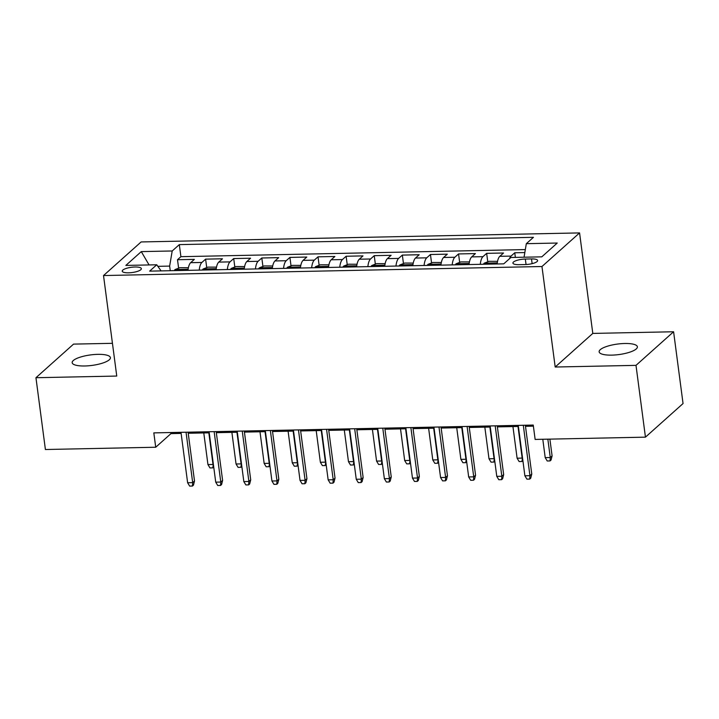 <?xml version="1.0" encoding="UTF-8"?>
<svg xmlns="http://www.w3.org/2000/svg" width="719" height="719" viewBox="0 0 719 719"><rect width="100%" height="100%" fill="white"/><g stroke="black" fill="none" stroke-linecap="round" stroke-linejoin="round"><path stroke-width="1.08" d="M84.779 365.98A19.278 5.294 -7.5 0 0 110.402 357.649A19.278 5.294 -7.5 0 0 97.793 354.35A19.278 5.294 -7.5 0 0 72.17 362.682A19.278 5.294 -7.5 0 0 84.779 365.98M611.761 355.123A19.278 5.294 -7.5 0 0 637.376 346.792A19.278 5.294 -7.5 0 0 624.766 343.493A19.278 5.294 -7.5 0 0 599.143 351.825A19.278 5.294 -7.5 0 0 611.761 355.123M128.548 272.816A9.644 2.651 -7.5 0 0 141.355 268.645A9.644 2.651 -7.5 0 0 135.046 267.001A9.644 2.651 -7.5 0 0 122.239 271.162A9.644 2.651 -7.5 0 0 128.548 272.816M112.443 343.314L73.554 344.113L35.95 377.718L45.405 449.51L155.717 447.236L170.96 433.62L181.125 433.404M579.568 232.911L141.122 241.944L103.518 275.548L541.964 266.515L579.568 232.911L592.798 333.418L555.194 367.023L636 365.36L673.595 331.756L592.798 333.418M673.595 331.756L683.05 403.548L645.446 437.152L636 365.36M524.825 252.567L514.759 252.773L515.37 257.393M497.144 263.981A12.052 4.332 -91.2 0 1 499.813 256.315L503.525 253.007L486.655 253.349L487.77 261.815M469.04 264.556A12.052 4.332 88.8 0 1 471.709 256.899L475.412 253.582L458.551 253.933L459.666 262.39M440.936 265.131A12.052 4.332 88.8 0 1 443.605 257.474L447.308 254.158L430.447 254.508L431.562 262.974M412.832 265.715A12.052 4.332 88.8 0 1 415.492 258.058L419.204 254.742L402.343 255.092L403.458 263.549M384.728 266.291A12.052 4.332 88.8 0 1 387.388 258.633L391.1 255.317L374.24 255.667L375.354 264.134M356.624 266.875A12.052 4.332 88.8 0 1 359.284 259.217L362.996 255.901L346.127 256.243L347.241 264.709M328.52 267.45A12.052 4.332 88.8 0 1 331.18 259.793L334.892 256.476L318.023 256.827L319.137 265.284M300.407 268.034A12.052 4.332 88.8 0 1 303.076 260.368L306.779 257.06L289.919 257.402L291.033 265.868M272.303 268.609A12.052 4.332 88.8 0 1 274.973 260.952L278.675 257.636L261.815 257.986L262.929 266.443M244.199 269.185A12.052 4.332 88.8 0 1 246.86 261.527L250.572 258.211L233.711 258.561L234.825 267.028M216.095 269.769A12.052 4.332 88.8 0 1 218.756 262.111L222.468 258.795L205.607 259.137L206.721 267.603M645.446 437.152L535.134 439.426L533.246 425.064L153.821 432.883L155.717 447.236M531.512 258.921L525.328 259.047A9.338 2.57 -7.5 0 0 512.917 263.082A9.338 2.57 -7.5 0 0 519.028 264.682L525.212 264.556A9.338 2.57 -7.5 0 0 537.623 260.521A9.338 2.57 -7.5 0 0 531.512 258.921L532.132 263.639M161.101 270.901L156.751 264.781L149.642 271.135L503.767 263.837L510.885 257.483L541.793 256.845L557.243 243.04L526.326 243.678L533.444 237.324L179.319 244.613L172.201 250.976L169.648 266.093L157.865 266.336M156.751 264.781L125.843 265.419L141.284 251.614L172.201 250.976M509.456 258.759A12.052 4.332 -91.2 0 1 511.056 256.09L514.759 252.773M525.328 249.583L180.9 256.674L177.503 259.721L178.618 268.178M187.992 270.344A12.052 4.332 88.8 0 1 190.652 262.687L194.364 259.37L177.503 259.721M199.235 270.11A12.052 4.332 -91.2 0 1 201.895 262.453L205.607 259.137M227.339 269.535A12.052 4.332 -91.2 0 1 229.999 261.878L233.711 258.561M255.443 268.96A12.052 4.332 -91.2 0 1 258.103 261.294L261.815 257.986M283.547 268.376A12.052 4.332 -91.2 0 1 286.207 260.718L289.919 257.402M311.651 267.801A12.052 4.332 -91.2 0 1 314.32 260.143L318.023 256.827M339.754 267.216A12.052 4.332 -91.2 0 1 342.424 259.559L346.127 256.243M367.867 266.641A12.052 4.332 -91.2 0 1 370.528 258.984L374.24 255.667M395.971 266.066A12.052 4.332 -91.2 0 1 398.632 258.4L402.343 255.092M424.075 265.482A12.052 4.332 -91.2 0 1 426.735 257.824L430.447 254.508M452.179 264.907A12.052 4.332 -91.2 0 1 454.839 257.249L458.551 253.933M480.283 264.322A12.052 4.332 -91.2 0 1 482.952 256.665L486.655 253.349M35.95 377.718L116.757 376.055L103.518 275.548M555.194 367.023L541.964 266.515M188.225 433.26L209.229 432.829M216.329 432.685L237.333 432.245M244.433 432.101L265.446 431.67M272.537 431.526L293.55 431.094M300.641 430.942L321.654 430.51M328.754 430.366L349.758 429.935M356.858 429.782L377.861 429.351M384.962 429.207L405.965 428.776M413.066 428.632L434.069 428.191M441.169 428.048L462.182 427.616M469.273 427.472L490.286 427.041M497.377 426.888L518.39 426.457M525.49 426.313L533.39 426.151M170.259 270.712L169.648 266.093M170.816 432.532L170.96 433.62M524.043 257.213L526.326 243.678M180.9 256.674L179.319 244.613M141.284 251.614L149.067 264.934M523.306 425.271L529.939 475.69L531.772 474.055L530.73 478.18L529.714 479.088L529.939 475.69L524.888 475.798L518.246 425.369M531.772 474.055L525.346 425.226M529.714 479.088L526.91 479.142L524.888 475.798M552.093 455.891L551.06 460.007L550.044 460.924L547.231 460.978L545.209 457.635L550.269 457.527L552.093 455.891L549.891 439.12M550.044 460.924L550.269 457.527L547.851 439.165M545.209 457.635L542.791 439.264M495.202 425.846L501.835 476.266L503.668 474.639L502.626 478.755L501.61 479.663L501.835 476.266L496.775 476.373L490.142 425.954M503.668 474.639L497.242 425.81M501.61 479.663L498.797 479.717L496.775 476.373M467.098 426.43L473.731 476.85L475.565 475.214L474.522 479.33L473.506 480.238L473.731 476.85L468.671 476.949L462.038 426.529M475.565 475.214L469.13 426.385M473.506 480.238L470.693 480.301L468.671 476.949M438.985 427.005L445.627 477.425L447.461 475.789L446.418 479.915L445.403 480.822L445.627 477.425L440.567 477.533L433.934 427.113M447.461 475.789L441.026 426.96M445.403 480.822L442.589 480.876L440.567 477.533M410.882 427.589L417.523 478.009L419.348 476.373L418.314 480.49L417.299 481.397L417.523 478.009L412.463 478.108L405.822 427.688M419.348 476.373L412.922 427.544M417.299 481.397L414.486 481.46L412.463 478.108M497.557 261.339L489.037 261.321L484.193 263.199A7.981 2.867 88.8 0 0 483.465 264.259M492.182 264.08A7.981 2.867 -91.2 0 1 492.191 264.053C491.787 262.911 490.664 262.929 488.821 264.125A7.981 2.867 88.8 0 0 488.803 264.152M522.893 460.645L521.94 461.499L519.127 461.553L517.105 458.21L522.165 458.102L517.995 426.466M521.94 461.499L522.515 457.787M517.105 458.21L512.935 426.574M469.444 261.914L460.933 261.905L456.089 263.774A7.981 2.867 88.8 0 0 455.361 264.835M460.717 264.7A7.981 2.867 88.8 0 0 460.699 264.727L460.717 264.7C462.56 263.514 463.683 263.487 464.088 264.637L464.168 264.259M494.789 461.23L493.827 462.074L491.023 462.137L489.001 458.785L494.061 458.686L489.891 427.05M493.827 462.074L494.411 458.371M489.001 458.785L484.831 427.149M441.34 262.498L432.829 262.48L427.985 264.358A7.981 2.867 88.8 0 0 427.257 265.419M432.613 265.284A7.981 2.867 88.8 0 0 432.595 265.311L432.613 265.284C434.456 264.089 435.579 264.062 435.984 265.212L436.065 264.835M466.676 461.805L465.723 462.659L462.919 462.712L460.897 459.369L465.948 459.261L461.787 427.625M465.723 462.659L466.307 458.947M460.897 459.369L456.727 427.733M413.236 263.073L404.725 263.064L399.881 264.934A7.981 2.867 88.8 0 0 399.153 265.994M407.862 265.814A7.981 2.867 -91.2 0 1 407.88 265.787C407.475 264.646 406.352 264.664 404.5 265.859A7.981 2.867 88.8 0 0 404.491 265.886M438.572 462.38L437.619 463.234L434.806 463.297L432.784 459.944L437.844 459.845L433.683 428.2M437.619 463.234L438.195 459.531M432.784 459.944L428.623 428.308M382.778 428.164L389.419 478.584L391.244 476.949L390.21 481.074L389.195 481.982L389.419 478.584L384.359 478.692L377.718 428.272M391.244 476.949L384.818 428.12M389.195 481.982L386.382 482.036L384.359 478.692M385.132 263.657L376.612 263.639L371.777 265.518A7.981 2.867 88.8 0 0 371.049 266.578M376.397 266.443A7.981 2.867 88.8 0 0 376.388 266.461L376.397 266.443C378.248 265.248 379.371 265.221 379.767 266.372L379.857 265.994M410.468 462.964L409.515 463.818L406.702 463.872L404.68 460.528L409.74 460.421L405.579 428.785M409.515 463.818L410.091 460.106M404.68 460.528L400.519 428.884M354.674 428.74L361.315 479.169L363.14 477.533L362.097 481.649L361.082 482.557L361.315 479.169L356.256 479.267L349.614 428.848M363.14 477.533L356.714 428.704M361.082 482.557L358.278 482.62L356.256 479.267M357.028 264.233L348.508 264.215L343.673 266.093A7.981 2.867 88.8 0 0 342.945 267.153M351.654 266.974A7.981 2.867 -91.2 0 1 351.663 266.947C351.267 265.805 350.144 265.823 348.293 267.019A7.981 2.867 88.8 0 0 348.284 267.046M382.364 463.539L381.412 464.393L378.598 464.447L376.576 461.104L381.636 460.996L377.475 429.36M381.412 464.393L381.987 460.69M376.576 461.104L372.415 429.468M326.57 429.324L333.203 479.744L335.036 478.108L333.993 482.224L332.978 483.141L333.203 479.744L328.152 479.852L321.51 429.423M335.036 478.108L328.61 429.279M332.978 483.141L330.174 483.195L328.152 479.852M328.925 264.808L320.404 264.799L315.56 266.677A7.981 2.867 88.8 0 0 314.832 267.729M320.189 267.594A7.981 2.867 88.8 0 0 320.18 267.621L320.189 267.594C322.031 266.407 323.155 266.381 323.559 267.531L323.64 267.153M354.26 464.123L353.308 464.968L350.495 465.031L348.472 461.688L353.532 461.58L349.362 429.944M353.308 464.968L353.883 461.265M348.472 461.688L344.302 430.043M298.466 429.899L305.099 480.319L306.932 478.692L305.89 482.809L304.874 483.716L305.099 480.319L300.039 480.427L293.406 430.007M306.932 478.692L300.506 429.863M304.874 483.716L302.061 483.77L300.039 480.427M300.812 265.392L292.3 265.374L287.456 267.252A7.981 2.867 88.8 0 0 286.728 268.313M295.446 268.133A7.981 2.867 -91.2 0 1 295.455 268.106C295.051 266.965 293.927 266.983 292.085 268.178A7.981 2.867 88.8 0 0 292.067 268.205M326.156 464.699L325.204 465.553L322.391 465.606L320.368 462.263L325.428 462.155L321.258 430.519M325.204 465.553L325.779 461.841M320.368 462.263L316.198 430.627M270.362 430.483L276.995 480.903L278.828 479.267L277.786 483.384L276.77 484.291L276.995 480.903L271.935 481.002L265.302 430.582M278.828 479.267L272.393 430.438M276.77 484.291L273.957 484.354L271.935 481.002M242.249 431.058L248.891 481.478L250.715 479.843L249.682 483.968L248.666 484.876L248.891 481.478L243.831 481.586L237.189 431.166M250.715 479.843L244.289 431.014M248.666 484.876L245.853 484.93L243.831 481.586M214.145 431.634L220.787 482.063L222.611 480.427L221.578 484.543L220.562 485.451L220.787 482.063L215.727 482.161L209.085 431.742M222.611 480.427L216.185 431.598M220.562 485.451L217.749 485.514L215.727 482.161M186.041 432.218L192.683 482.638L194.507 481.002L193.474 485.127L192.449 486.035L192.683 482.638L187.623 482.746L180.981 432.326M194.507 481.002L188.081 432.173M192.449 486.035L189.645 486.089L187.623 482.746M272.708 265.967L264.197 265.958L259.352 267.827A7.981 2.867 88.8 0 0 258.624 268.888M263.981 268.753A7.981 2.867 88.8 0 0 263.963 268.78L263.981 268.753C265.823 267.567 266.947 267.54 267.351 268.69L267.432 268.313M298.043 465.274L297.091 466.128L294.287 466.191L292.265 462.838L297.324 462.739L293.154 431.094M297.091 466.128L297.675 462.425M292.265 462.838L288.094 431.202M244.604 266.551L236.093 266.533L231.248 268.412A7.981 2.867 88.8 0 0 230.52 269.472M235.868 269.337A7.981 2.867 88.8 0 0 235.859 269.364L235.868 269.337C237.719 268.142 238.843 268.115 239.247 269.266L239.328 268.888M269.94 465.858L268.987 466.712L266.174 466.766L264.152 463.422L269.212 463.315L265.05 431.679M268.987 466.712L269.562 463M264.152 463.422L259.99 431.777M216.5 267.126L207.989 267.117L203.144 268.987A7.981 2.867 88.8 0 0 202.416 270.047M211.125 269.868A7.981 2.867 -91.2 0 1 211.143 269.841C210.739 268.699 209.615 268.717 207.764 269.913A7.981 2.867 88.8 0 0 207.755 269.94M241.836 466.433L240.883 467.287L238.07 467.35L236.048 463.998L241.108 463.899L236.946 432.254M240.883 467.287L241.458 463.584M236.048 463.998L231.886 432.362M188.396 267.711L179.876 267.693L175.041 269.571A7.981 2.867 88.8 0 0 174.313 270.632M179.66 270.497A7.981 2.867 88.8 0 0 179.651 270.515L179.66 270.497C181.512 269.301 182.635 269.274 183.03 270.425L183.12 270.047M213.732 467.017L212.779 467.871L209.966 467.925L207.944 464.582L213.004 464.474L208.843 432.838M212.779 467.871L213.354 464.159M207.944 464.582L203.783 432.937M499.813 256.315L511.056 256.09M190.652 262.687L201.895 262.453M218.756 262.111L229.999 261.878M246.86 261.527L258.103 261.294M274.973 260.952L286.207 260.718M303.076 260.368L314.32 260.143M331.18 259.793L342.424 259.559M359.284 259.217L370.528 258.984M387.388 258.633L398.632 258.4M415.492 258.058L426.735 257.824M443.605 257.474L454.839 257.249M471.709 256.899L482.952 256.665M526.047 264.52L525.328 259.047M497.278 262.884L484.318 263.154M469.174 263.46L456.214 263.729M441.071 264.044L428.102 264.304M412.967 264.619L399.998 264.889M384.863 265.203L371.894 265.464M356.759 265.778L343.79 266.048M328.646 266.354L315.686 266.623M300.542 266.938L287.582 267.207M272.438 267.513L259.469 267.783M244.334 268.097L231.365 268.358M216.23 268.672L203.261 268.942M188.126 269.257L175.157 269.517"/></g></svg>
